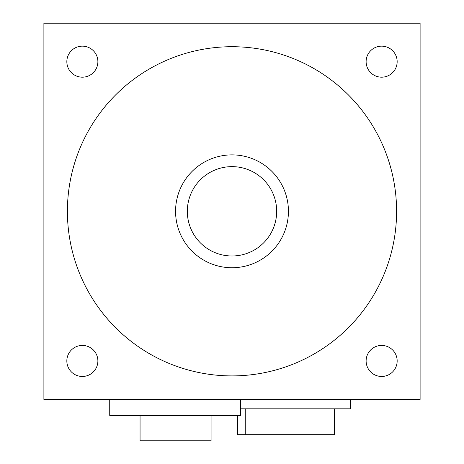 <?xml version="1.0" encoding="UTF-8"?>
<svg xmlns="http://www.w3.org/2000/svg" width="464" height="464" viewBox="0 0 464 464"><rect width="100%" height="100%" fill="white"/><g stroke="black" fill="none" stroke-linecap="round" stroke-linejoin="round"><path stroke-width="0.7" d="M237.725 415.408L237.725 434.687L334.434 434.687L334.434 408.819M245.752 434.687L245.752 408.819M240.462 408.819L350.506 408.819L350.506 399.417M43.894 399.417L420.106 399.417L420.106 23.2L43.894 23.2L43.894 399.417M381.64 376.466A15.521 15.521 0 0 0 397.161 360.946A15.521 15.521 0 0 0 381.64 345.431A15.521 15.521 0 0 0 366.119 360.946A15.521 15.521 0 0 0 381.64 376.466M66.839 360.946A15.521 15.521 0 0 0 82.36 376.466A15.521 15.521 0 0 0 97.881 360.946A15.521 15.521 0 0 0 82.36 345.431A15.521 15.521 0 0 0 66.839 360.946M82.36 46.151A15.521 15.521 0 0 0 66.839 61.671A15.521 15.521 0 0 0 82.36 77.186A15.521 15.521 0 0 0 97.881 61.671A15.521 15.521 0 0 0 82.36 46.151M397.161 61.671A15.521 15.521 0 0 0 381.64 46.151A15.521 15.521 0 0 0 366.119 61.671A15.521 15.521 0 0 0 381.64 77.186A15.521 15.521 0 0 0 397.161 61.671M396.592 211.306A164.592 164.592 0 0 1 232 375.904A164.592 164.592 0 0 1 67.408 211.306A164.592 164.592 0 0 1 232 46.713A164.592 164.592 0 0 1 396.592 211.306M175.566 211.306A56.434 56.434 0 0 1 232 154.877A56.434 56.434 0 0 1 288.434 211.306A56.434 56.434 0 0 1 232 267.74A56.434 56.434 0 0 1 175.566 211.306M276.677 211.306A44.677 44.677 0 0 1 232 255.983A44.677 44.677 0 0 1 187.323 211.306A44.677 44.677 0 0 1 232 166.634A44.677 44.677 0 0 1 276.677 211.306M109.73 399.417L109.73 415.408L240.462 415.408L240.462 399.417M211.074 415.408L211.074 440.8L140.064 440.8L140.064 415.408"/></g></svg>
